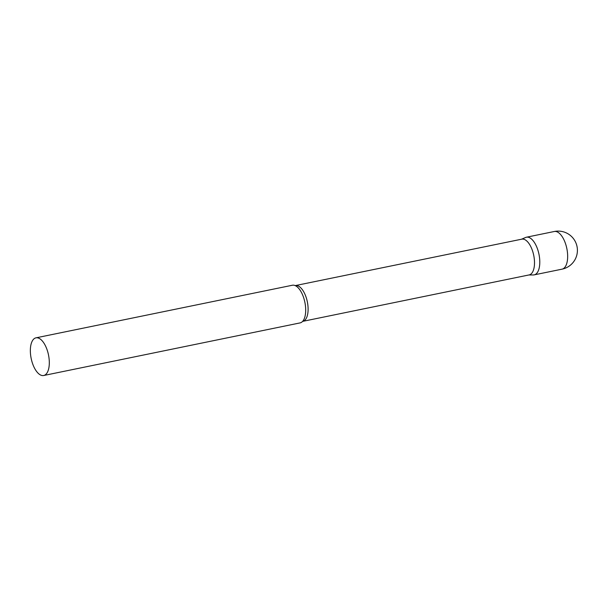 <?xml version="1.0" encoding="UTF-8"?>
<svg xmlns="http://www.w3.org/2000/svg" width="607" height="607" viewBox="0 0 607 607"><rect width="100%" height="100%" fill="white"/><g stroke="black" fill="none" stroke-linecap="round" stroke-linejoin="round"><path stroke-width="0.91" d="M554.32 231.495L526.451 237.216A19.219 8.839 78.4 0 1 535.844 245.031A19.219 8.839 78.4 0 1 539.744 263.886A19.219 8.839 78.4 0 1 534.175 274.872L562.044 269.159A19.219 19.219 0 0 0 573.44 238.634A19.219 19.219 0 0 0 554.32 231.495A19.219 8.839 78.4 0 1 563.713 239.31A19.219 8.839 78.4 0 1 565.876 265.699A19.219 8.839 78.4 0 1 562.044 269.159M295.442 285.601A18.248 8.392 -101.6 0 1 306.087 297.187A18.248 8.392 -101.6 0 1 306.414 318.076A18.248 8.392 -101.6 0 1 302.772 321.353L529.175 274.91A18.248 8.392 -101.6 0 0 532.817 271.625A18.248 8.392 -101.6 0 0 532.483 250.737A18.248 8.392 -101.6 0 0 521.838 239.158L295.184 285.616M528.796 274.986L533.371 274.956A19.219 8.839 -101.6 0 0 538.007 271.42A19.219 8.839 -101.6 0 0 537.385 248.612A19.219 8.839 -101.6 0 0 525.677 237.458L521.466 239.234M43.689 375.505L300.078 322.901A19.219 8.839 -101.6 0 0 302.741 321.24A19.219 8.839 -101.6 0 0 303.917 319.441A19.219 8.839 -101.6 0 0 304.471 300.526A19.219 8.839 -101.6 0 0 295.45 285.722A19.219 8.839 -101.6 0 0 292.354 285.244L35.965 337.841A19.219 8.839 -101.6 0 0 32.133 341.301A19.219 8.839 -101.6 0 0 32.474 363.297A19.219 8.839 -101.6 0 0 43.689 375.505A19.219 8.839 -101.6 0 0 47.528 372.045A19.219 8.839 -101.6 0 0 47.179 350.049A19.219 8.839 -101.6 0 0 35.965 337.841"/></g></svg>
